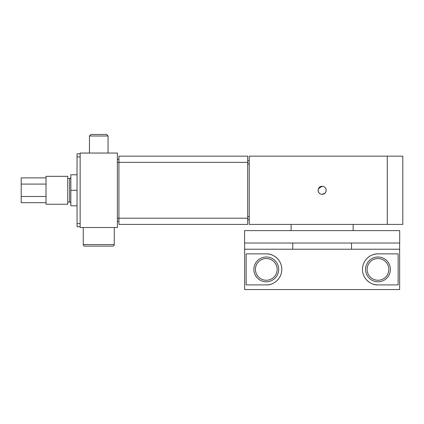 <?xml version="1.0" encoding="UTF-8"?>
<svg xmlns="http://www.w3.org/2000/svg" width="424" height="424" viewBox="0 0 424 424"><rect width="100%" height="100%" fill="white"/><g stroke="black" fill="none" stroke-linecap="round" stroke-linejoin="round"><path stroke-width="0.64" d="M322.134 194.314L324.985 193.132L325.86 191.828L326.167 190.281C325.929 187.837 324.583 186.491 322.134 186.253L318.413 188.738L318.106 190.281A4.033 4.033 0 0 1 322.134 186.253A4.033 4.033 0 0 1 326.167 190.281A4.033 4.033 0 0 1 322.134 194.314A4.033 4.033 0 0 1 318.106 190.281L318.413 191.828L319.288 193.132M80.147 227.513L80.147 153.053L117.374 153.053L117.374 227.513L80.147 227.513M247.68 219.754L249.227 219.754M249.227 216.653L247.68 216.653M247.68 163.913L249.227 163.913M249.227 160.807L247.68 160.807M117.374 162.36L118.927 162.36L118.927 218.206L117.374 218.206M117.374 221.307L118.927 221.307M118.927 159.26L117.374 159.26M402.8 224.407L402.8 156.154L387.287 156.154L387.287 224.407L402.8 224.407M387.287 224.407L249.227 224.407L249.227 156.154L387.287 156.154M247.68 218.206L247.68 224.407L118.927 224.407L118.927 218.206L247.68 218.206L247.68 156.154L118.927 156.154L118.927 162.36L247.68 162.36M253.881 269.394A12.407 12.407 0 0 0 266.293 281.806A12.407 12.407 0 0 0 278.701 269.394A12.407 12.407 0 0 0 266.293 256.986A12.407 12.407 0 0 0 253.881 269.394M365.573 269.394A12.407 12.407 0 0 0 377.98 281.806A12.407 12.407 0 0 0 390.393 269.394A12.407 12.407 0 0 0 377.98 256.986A12.407 12.407 0 0 0 365.573 269.394M70.84 177.253A1.24 1.24 0 0 1 69.6 178.493L67.734 178.493M70.84 203.313A1.24 1.24 0 0 0 69.6 202.073L67.734 202.073M77.046 174.773L70.84 174.773L70.84 205.794L77.046 205.794M70.84 190.281L77.046 190.281M80.147 153.827L77.046 153.827L77.046 226.734L80.147 226.734M46.02 202.693L46.02 196.487L21.2 196.487L21.2 202.693L46.02 202.693L46.02 204.246L67.734 204.246L67.734 176.32L46.02 176.32L46.02 177.873L21.2 177.873L21.2 184.08L46.02 184.08L46.02 177.873M46.02 196.487L46.02 184.08M21.2 196.487L21.2 184.08M89.453 135.993L91.006 134.44L106.519 134.44L108.067 135.993L89.453 135.993L89.453 153.053M106.519 246.127L112.72 246.127A1.553 1.553 0 0 0 114.273 244.574L83.247 244.574A1.553 1.553 0 0 0 84.8 246.127L112.72 246.127A1.553 1.553 0 0 0 114.273 244.574L114.273 227.513M91.006 246.127L84.8 246.127A1.553 1.553 0 0 1 83.247 244.574L83.247 227.513M399.636 243.026L399.636 289.56L244.637 289.56L244.637 243.026M399.636 249.227L244.637 249.227M377.98 284.907C371.716 285.379 362.456 279.464 362.467 269.394C362.456 259.324 371.716 253.414 377.98 253.881L398.131 253.881L398.131 284.907L377.98 284.907A15.513 15.513 0 0 1 362.467 269.394A15.513 15.513 0 0 1 377.98 253.881M266.293 253.881C272.558 253.414 281.817 259.324 281.806 269.394C281.817 279.464 272.558 285.379 266.293 284.907L246.143 284.907L246.143 253.881L266.293 253.881A15.513 15.513 0 0 1 281.806 269.394A15.513 15.513 0 0 1 266.293 284.907M353.16 230.614L353.16 224.407M291.113 230.614L291.113 224.407M399.7 243.026L399.7 230.614L244.574 230.614L244.574 243.026L399.7 243.026M351.523 243.026L351.523 249.227M292.751 249.227L292.751 243.026M266.293 281.806A12.407 12.407 0 0 0 278.701 269.394A12.407 12.407 0 0 0 266.293 256.986M277.153 269.394A10.86 10.86 0 0 1 266.293 280.253A10.86 10.86 0 0 1 255.434 269.394A10.86 10.86 0 0 1 266.293 258.534A10.86 10.86 0 0 1 277.153 269.394M377.98 281.806A12.407 12.407 0 0 0 390.393 269.394A12.407 12.407 0 0 0 377.98 256.986M388.84 269.394A10.86 10.86 0 0 1 377.98 280.253A10.86 10.86 0 0 1 367.12 269.394A10.86 10.86 0 0 1 377.98 258.534A10.86 10.86 0 0 1 388.84 269.394M69.6 178.493L69.6 202.073M80.147 223.633L77.046 223.633M77.046 156.933L80.147 156.933M108.067 135.993L108.067 153.053"/></g></svg>
